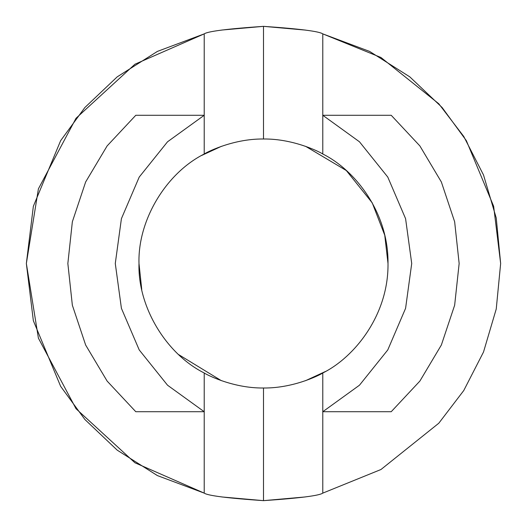 <?xml version="1.0" encoding="UTF-8"?>
<svg xmlns="http://www.w3.org/2000/svg" width="527" height="527" viewBox="0 0 527 527"><rect width="100%" height="100%" fill="white"/><g stroke="black" fill="none" stroke-linecap="round" stroke-linejoin="round"><path stroke-width="0.79" d="M322.787 33.88C319.224 31.337 299.461 28.827 263.5 26.35L263.5 138.996C295.66 138.614 323.137 153.877 322.787 154.016C354.862 169.885 388.676 212.493 388.004 263.5C388.676 314.507 354.862 357.115 322.787 372.984C323.183 373.109 295.7 388.373 263.5 388.004L263.5 500.65C299.474 498.173 319.237 495.663 322.787 493.12L380.968 469.511L438.787 423.234L463.747 390.553L483.509 352.029L496.243 309L500.65 263.5L496.243 218L483.509 174.971L463.747 136.447L438.787 103.766L380.968 57.489L322.787 33.88L322.787 115.281L391.212 115.281L419.881 145.926L441.356 181.973L454.649 221.781L459.149 263.5L454.649 305.219L441.356 345.027L419.881 381.074L391.212 411.719L322.787 411.719L322.787 493.12C319.237 495.663 299.474 498.173 263.5 500.65C227.539 498.173 207.776 495.663 204.212 493.12L134.925 462.772L76.02 408.721L38.412 338.176L26.35 263.5L33.359 320.739L60.645 386.337L84.867 419.479L117.185 450.13L157.415 475.598L204.212 493.12L204.212 411.719L135.788 411.719L107.119 381.074L85.644 345.027L72.351 305.219L67.851 263.5L72.351 221.781L85.644 181.973L107.119 145.926L135.788 115.281L204.212 115.281L204.212 33.88L157.415 51.402L117.185 76.87L84.867 107.521L60.645 140.663L33.359 206.261L26.35 263.5L38.412 188.824L76.02 118.279L134.925 64.228L204.212 33.88C207.763 31.337 227.526 28.827 263.5 26.35L221.795 30.046L263.5 26.35C299.461 28.827 319.224 31.337 322.787 33.88L380.968 57.489L438.787 103.766L463.747 136.447L483.509 174.971L496.243 218L500.65 263.5L496.243 309L483.509 352.029L463.747 390.553L438.787 423.234L380.968 469.511L322.787 493.12L322.787 411.719L359.467 385.211L387.78 349.928L405.586 308.328L411.719 263.5L405.586 218.672L387.78 177.072L359.467 141.789L322.787 115.281L322.787 154.016C323.137 153.877 295.66 138.614 263.5 138.996C231.3 138.627 203.817 153.891 204.212 154.016L204.212 115.281L167.533 141.789L139.22 177.072L121.414 218.672L115.281 263.5L121.414 308.328L139.22 349.928L167.533 385.211L204.212 411.719L204.212 372.984C165.807 353.722 137.639 306.437 138.996 263.5L141.75 289.527L138.996 263.5C137.639 220.563 165.807 173.278 204.212 154.016C165.807 173.278 137.639 220.563 138.996 263.5C137.639 306.437 165.807 353.722 204.212 372.984C203.863 373.123 231.34 388.386 263.5 388.004C295.7 388.373 323.183 373.109 322.787 372.984L322.787 411.719L391.212 411.719L419.881 381.074L441.356 345.027L454.649 305.219L459.149 263.5L454.649 221.781L441.356 181.973L419.881 145.926L391.212 115.281L322.787 115.281L359.467 141.789L387.78 177.072L405.586 218.672L411.719 263.5L405.586 308.328L387.78 349.928L359.467 385.211L322.787 411.719L322.787 372.984C354.862 357.115 388.676 314.507 388.004 263.5C388.676 212.493 354.862 169.885 322.787 154.016L322.787 33.88L369.585 51.402L409.815 76.87L442.133 107.521L466.355 140.663L493.641 206.261L500.65 263.5L493.641 206.261L466.355 140.663L442.133 107.521L409.815 76.87L369.585 51.402L322.787 33.88M221.795 496.954L263.5 500.65L305.205 496.954L263.5 500.65L221.795 496.954M305.205 30.046L263.5 26.35L305.443 30.092M26.35 263.5L38.412 338.176L76.02 408.721L134.925 462.772L204.212 493.12L157.415 475.598L117.185 450.13L84.867 419.479L60.645 386.337L33.359 320.739L26.35 263.5L33.359 206.261L60.645 140.663L84.867 107.521L117.185 76.87L157.415 51.402L204.212 33.88L134.925 64.228L76.02 118.279L38.412 188.824L26.35 263.5M178.62 354.585L221.32 380.646L178.62 354.585M305.568 380.678L325.495 371.469L305.7 380.632M305.68 146.354L346.331 170.544L372.233 202.855L384.75 235.226L388.004 263.5L384.75 235.213L372.22 202.829L346.298 170.517L305.614 146.335M221.432 146.322L201.505 155.531L221.3 146.368M204.212 115.281L135.788 115.281L107.119 145.926L85.644 181.973L72.351 221.781L67.851 263.5L72.351 305.219L85.644 345.027L107.119 381.074L135.788 411.719L204.212 411.719L167.533 385.211L139.22 349.928L121.414 308.328L115.281 263.5L121.414 218.672L139.22 177.072L167.533 141.789L204.212 115.281L204.212 154.016C203.817 153.891 231.3 138.627 263.5 138.996L263.5 26.35C227.526 28.827 207.763 31.337 204.212 33.88L204.212 115.281M263.5 500.65L263.5 388.004C231.34 388.386 203.863 373.123 204.212 372.984L204.212 493.12C207.776 495.663 227.539 498.173 263.5 500.65"/></g></svg>
